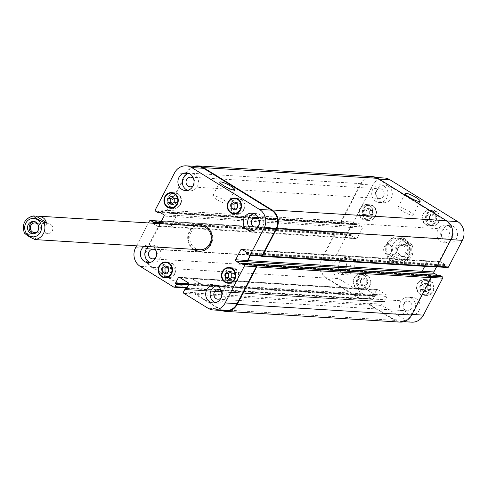 <?xml version="1.0" encoding="UTF-8"?>
<svg xmlns="http://www.w3.org/2000/svg" width="488" height="488" viewBox="0 0 488 488"><rect width="100%" height="100%" fill="white"/><g stroke="black" fill="none" stroke-linecap="round" stroke-linejoin="round"><path stroke-width="0.37" stroke-dasharray="2.44 1.83" d="M50.642 224.382A4.837 4.404 -86.5 0 0 48.739 223.772A4.837 4.404 -86.5 0 0 44.048 228.329A4.837 4.404 -86.5 0 0 48.147 233.423A4.837 4.404 -86.5 0 0 52.661 229.952A4.837 4.404 -86.5 0 0 50.642 224.382M33.538 233.776A6.143 5.6 -86.5 0 0 34.337 233.886A6.143 5.6 -86.5 0 0 40.077 229.47A6.143 5.6 -86.5 0 0 37.509 222.394A6.143 5.6 -86.5 0 0 35.093 221.619A6.143 5.6 -86.5 0 0 34.282 221.637M37.369 231.58A4.837 4.404 -86.5 0 0 37.82 224.285M37.423 239.639L27.114 233.276L24.528 233.118A11.797 10.754 -86.5 0 1 33.459 215.958M35.166 239.504L30.964 237.375L27.114 233.276M194.059 249.374A13.371 12.188 93.5 0 1 188.344 237.198A13.371 12.188 93.5 0 1 195.511 225.816M201.007 224.584A13.371 12.188 93.5 0 1 201.331 224.602A13.371 12.188 93.5 0 1 212.676 238.693A13.371 12.188 93.5 0 1 199.69 251.296A13.371 12.188 93.5 0 1 199.366 251.271M193.413 249.331A13.371 12.188 93.5 0 1 187.697 237.162A13.371 12.188 93.5 0 1 194.864 225.779M199.787 249.722A11.797 10.754 93.5 0 1 195.151 248.239A11.797 10.754 93.5 0 1 190.216 234.655A11.797 10.754 93.5 0 1 201.233 226.17M390.223 245.257A4.837 4.404 93.5 0 1 392.242 250.82A4.837 4.404 93.5 0 1 387.728 254.297A4.837 4.404 93.5 0 1 383.629 249.203A4.837 4.404 93.5 0 1 388.32 244.647A4.837 4.404 93.5 0 1 390.223 245.257M404.546 244.958A6.143 5.6 93.5 0 1 407.114 252.034A6.143 5.6 93.5 0 1 401.38 256.45A6.143 5.6 93.5 0 1 396.165 249.972A6.143 5.6 93.5 0 1 402.13 244.183A6.143 5.6 93.5 0 1 404.546 244.958M399.556 254.535A4.837 4.404 93.5 0 1 397.537 248.965A4.837 4.404 93.5 0 1 402.051 245.488A4.837 4.404 93.5 0 1 403.948 246.098A4.837 4.404 93.5 0 1 405.973 251.668A4.837 4.404 93.5 0 1 401.459 255.145A4.837 4.404 93.5 0 1 399.556 254.535M406.162 245.055A6.143 5.6 -86.5 0 0 403.747 244.281A6.143 5.6 -86.5 0 0 397.781 250.069A6.143 5.6 -86.5 0 0 402.99 256.548A6.143 5.6 -86.5 0 0 408.73 252.131A6.143 5.6 -86.5 0 0 406.162 245.055M399.044 238.431L401.63 238.589C406.571 240.804 410.005 242.926 411.939 244.958L409.359 244.799L399.044 238.431L400.142 238.394C403.411 238.748 406.48 240.883 409.359 244.799M412.067 244.823L411.939 244.958A11.797 10.754 93.5 0 1 403.009 262.111L403.064 262.111C411.799 259.689 414.8 253.931 412.067 244.823M400.428 261.952L403.009 262.111C401.075 260.086 397.641 257.963 392.7 255.749L390.113 255.59L400.428 261.952L398.696 261.952C393.944 261.507 391.089 259.384 390.113 255.59M391.4 261.721A13.371 12.188 93.5 0 1 385.807 246.318A13.371 12.188 93.5 0 1 398.293 236.704A13.371 12.188 93.5 0 1 409.639 250.801A13.371 12.188 93.5 0 1 396.652 263.398A13.371 12.188 93.5 0 1 391.4 261.721M392.114 260.348A11.797 10.754 93.5 0 1 388.143 244.293A11.797 10.754 93.5 0 1 398.196 238.278A11.797 10.754 93.5 0 1 408.206 250.716A11.797 10.754 93.5 0 1 396.75 261.83A11.797 10.754 93.5 0 1 392.114 260.348M392.047 261.757A13.371 12.188 -86.5 0 0 397.299 263.441A13.371 12.188 -86.5 0 0 410.286 250.838A13.371 12.188 -86.5 0 0 398.94 236.747A13.371 12.188 -86.5 0 0 386.453 246.361A13.371 12.188 -86.5 0 0 392.047 261.757M226.896 203.85A8.424 1.519 27.5 0 0 227.707 203.63A8.424 1.519 27.5 0 0 220.936 198.39A8.424 1.519 27.5 0 0 212.768 195.853A8.424 1.519 27.5 0 0 218.118 200.318A8.424 1.519 27.5 0 0 226.896 203.85M412.232 215.245A8.424 1.519 27.5 0 0 413.043 215.019A8.424 1.519 27.5 0 0 406.272 209.785A8.424 1.519 27.5 0 0 398.104 207.241A8.424 1.519 27.5 0 0 403.454 211.713A8.424 1.519 27.5 0 0 412.232 215.245M172.673 197.433L173.917 196.627L177.059 198.567L177.065 202.538L173.929 204.57L172.343 203.594M171.087 196.457L173.917 196.627M174.228 198.396L177.059 198.567M174.24 202.368L177.065 202.538M171.105 204.399L173.929 204.57M166.926 266.881L168.165 266.076L171.306 268.016L171.319 271.987L168.183 274.018L166.597 273.042M165.34 265.905L168.165 266.076M168.482 267.845L171.306 268.016M168.488 271.816L171.319 271.987M165.359 273.847L168.183 274.018M230.208 272.396L231.446 271.59L234.588 273.53L234.6 277.501L231.464 279.532L229.879 278.556M228.622 271.413L231.446 271.59M231.763 273.353L234.588 273.53M231.769 277.324L234.6 277.501M228.64 279.362L231.464 279.532M235.954 202.947L237.198 202.142L240.34 204.082L240.346 208.053L237.211 210.084L235.625 209.108M234.368 201.965L237.198 202.142M237.51 203.905L240.34 204.082M237.522 207.876L240.346 208.053M234.386 209.913L237.211 210.084M171.929 263.642A7.375 6.722 93.5 0 1 175.015 272.133A7.375 6.722 93.5 0 1 168.128 277.434A7.375 6.722 93.5 0 1 161.87 269.663A7.375 6.722 93.5 0 1 169.031 262.715A7.375 6.722 93.5 0 1 171.929 263.642M167.433 262.324A7.869 7.167 93.5 0 1 169.061 262.221A7.869 7.167 93.5 0 1 172.148 263.209A7.869 7.167 93.5 0 1 175.442 272.267A7.869 7.167 93.5 0 1 168.098 277.922A7.869 7.167 93.5 0 1 166.493 277.623M165.633 277.282A7.869 7.167 93.5 0 1 161.424 269.632A7.869 7.167 93.5 0 1 166.542 262.562M177.675 194.194A7.375 6.722 93.5 0 1 180.761 202.685A7.375 6.722 93.5 0 1 173.874 207.986A7.375 6.722 93.5 0 1 167.616 200.214A7.375 6.722 93.5 0 1 174.777 193.266A7.375 6.722 93.5 0 1 177.675 194.194M173.179 192.876A7.869 7.167 93.5 0 1 174.808 192.772A7.869 7.167 93.5 0 1 177.9 193.76A7.869 7.167 93.5 0 1 181.188 202.819A7.869 7.167 93.5 0 1 173.844 208.474A7.869 7.167 93.5 0 1 172.24 208.175M171.386 207.833A7.869 7.167 93.5 0 1 167.171 200.184A7.869 7.167 93.5 0 1 172.288 193.114M240.956 199.702A7.375 6.722 93.5 0 1 244.043 208.193A7.375 6.722 93.5 0 1 237.156 213.5A7.375 6.722 93.5 0 1 230.897 205.722A7.375 6.722 93.5 0 1 238.059 198.775A7.375 6.722 93.5 0 1 240.956 199.702M236.46 198.39A7.869 7.167 93.5 0 1 238.089 198.287A7.869 7.167 93.5 0 1 241.182 199.275A7.869 7.167 93.5 0 1 244.47 208.333A7.869 7.167 93.5 0 1 237.125 213.988A7.869 7.167 93.5 0 1 235.521 213.689M234.667 213.347A7.869 7.167 93.5 0 1 230.452 205.698A7.869 7.167 93.5 0 1 235.57 198.622M235.21 269.15A7.375 6.722 93.5 0 1 238.296 277.642A7.375 6.722 93.5 0 1 231.41 282.949A7.375 6.722 93.5 0 1 225.151 275.171A7.375 6.722 93.5 0 1 232.312 268.223A7.375 6.722 93.5 0 1 235.21 269.15M230.714 267.839A7.869 7.167 93.5 0 1 232.343 267.735A7.869 7.167 93.5 0 1 235.429 268.723A7.869 7.167 93.5 0 1 238.724 277.782A7.869 7.167 93.5 0 1 231.379 283.436A7.869 7.167 93.5 0 1 229.775 283.138M228.915 282.796A7.869 7.167 93.5 0 1 224.706 275.147A7.869 7.167 93.5 0 1 229.824 268.071M216.501 285.736A8.851 8.064 93.5 0 1 218.74 285.529A8.851 8.064 93.5 0 1 222.217 286.645A8.851 8.064 93.5 0 1 225.92 296.832A8.851 8.064 93.5 0 1 217.654 303.194A8.851 8.064 93.5 0 1 215.458 302.719M220.875 298.174A4.837 4.404 -86.5 0 0 221.32 290.909M254.01 213.677A8.851 8.064 93.5 0 1 256.255 213.476A8.851 8.064 93.5 0 1 259.726 214.586A8.851 8.064 93.5 0 1 263.428 224.779A8.851 8.064 93.5 0 1 255.169 231.141A8.851 8.064 93.5 0 1 252.967 230.659M258.384 226.115A4.837 4.404 -86.5 0 0 258.829 218.856M188.71 173.368A8.851 8.064 93.5 0 1 190.954 173.161A8.851 8.064 93.5 0 1 194.431 174.277A8.851 8.064 93.5 0 1 198.134 184.464A8.851 8.064 93.5 0 1 189.869 190.826A8.851 8.064 93.5 0 1 187.666 190.351M193.083 185.806A4.837 4.404 -86.5 0 0 193.529 178.541M144.216 246.306A8.851 8.064 93.5 0 1 148.999 244.946A8.851 8.064 93.5 0 1 152.476 246.062A8.851 8.064 93.5 0 1 153.58 246.885M148.657 246.58A8.851 8.064 93.5 0 1 153.439 245.22A8.851 8.064 93.5 0 1 156.916 246.33A8.851 8.064 93.5 0 1 160.619 256.523A8.851 8.064 93.5 0 1 152.354 262.886A8.851 8.064 93.5 0 1 150.158 262.41M155.574 257.865A4.837 4.404 -86.5 0 0 156.02 250.6M152.774 223.193A0.39 0.36 -86.5 0 0 152.945 223.455L157.685 226.383A0.982 0.897 -86.5 0 0 158.911 226.005L160.137 223.644M136.567 245.836L148.492 222.931M363.383 210.499L366.519 208.468L369.66 210.407L369.666 214.378L366.537 216.41L363.395 214.47L363.383 210.499L366.214 210.676L366.22 214.647L369.361 216.587L372.496 214.549L372.484 210.578L369.343 208.638L366.214 210.676M369.343 208.638L366.519 208.468M372.484 210.578L369.66 210.407M372.496 214.549L369.666 214.378M369.361 216.587L366.537 216.41M366.22 214.647L363.395 214.47M357.637 279.947L360.772 277.916L363.914 279.856L363.92 283.827L360.785 285.858L357.643 283.918L357.637 279.947L360.461 280.124L360.473 284.095L363.615 286.035L366.75 284.004L366.738 280.027L363.597 278.087L360.461 280.124M363.597 278.087L360.772 277.916M366.738 280.027L363.914 279.856M366.75 284.004L363.92 283.827M363.615 286.035L360.785 285.858M360.473 284.095L357.643 283.918M420.918 285.462L424.054 283.43L427.195 285.37L427.201 289.341L424.066 291.373L420.924 289.433L420.918 285.462L423.743 285.632L423.755 289.604L426.896 291.543L430.026 289.512L430.019 285.541L426.878 283.601L423.743 285.632M426.878 283.601L424.054 283.43M430.019 285.541L427.195 285.37M430.026 289.512L427.201 289.341M426.896 291.543L424.066 291.373M423.755 289.604L420.924 289.433M426.665 216.013L429.8 213.982L432.941 215.922L432.947 219.893L429.818 221.924L426.677 219.984L426.665 216.013L429.495 216.184L429.501 220.155L432.642 222.095L435.778 220.064L435.766 216.093L432.624 214.153L429.495 216.184M432.624 214.153L429.8 213.982M435.766 216.093L432.941 215.922M435.778 220.064L432.947 219.893M432.642 222.095L429.818 221.924M429.501 220.155L426.677 219.984M363.725 275.427A7.375 6.722 93.5 0 1 366.811 283.918A7.375 6.722 93.5 0 1 359.924 289.225A7.375 6.722 93.5 0 1 353.666 281.448A7.375 6.722 93.5 0 1 360.827 274.5A7.375 6.722 93.5 0 1 363.725 275.427M366.958 275.629A7.375 6.722 93.5 0 1 370.038 284.12A7.375 6.722 93.5 0 1 363.151 289.421A7.375 6.722 93.5 0 1 356.899 281.649A7.375 6.722 93.5 0 1 364.06 274.701A7.375 6.722 93.5 0 1 366.958 275.629M363.95 275A7.869 7.167 93.5 0 1 367.238 284.059A7.869 7.167 93.5 0 1 359.894 289.713A7.869 7.167 93.5 0 1 353.22 281.423A7.869 7.167 93.5 0 1 360.858 274.012A7.869 7.167 93.5 0 1 363.95 275M367.177 275.201A7.869 7.167 -86.5 0 0 364.091 274.207A7.869 7.167 -86.5 0 0 356.447 281.619A7.869 7.167 -86.5 0 0 363.121 289.915A7.869 7.167 -86.5 0 0 370.471 284.26A7.869 7.167 -86.5 0 0 367.177 275.201M369.471 205.979A7.375 6.722 93.5 0 1 372.558 214.47A7.375 6.722 93.5 0 1 365.671 219.777A7.375 6.722 93.5 0 1 359.412 211.999A7.375 6.722 93.5 0 1 366.573 205.051A7.375 6.722 93.5 0 1 369.471 205.979M372.704 206.18A7.375 6.722 93.5 0 1 375.79 214.671A7.375 6.722 93.5 0 1 368.904 219.972A7.375 6.722 93.5 0 1 362.645 212.201A7.375 6.722 93.5 0 1 369.806 205.253A7.375 6.722 93.5 0 1 372.704 206.18M369.697 205.552A7.869 7.167 93.5 0 1 372.985 214.61A7.869 7.167 93.5 0 1 365.64 220.265A7.869 7.167 93.5 0 1 358.967 211.975A7.869 7.167 93.5 0 1 366.604 204.564A7.869 7.167 93.5 0 1 369.697 205.552M372.923 205.753A7.869 7.167 -86.5 0 0 369.837 204.759A7.869 7.167 -86.5 0 0 362.2 212.17A7.869 7.167 -86.5 0 0 368.873 220.466A7.869 7.167 -86.5 0 0 376.217 214.811A7.869 7.167 -86.5 0 0 372.923 205.753M432.752 211.493A7.375 6.722 93.5 0 1 435.839 219.984A7.375 6.722 93.5 0 1 428.952 225.285A7.375 6.722 93.5 0 1 422.693 217.514A7.375 6.722 93.5 0 1 429.855 210.566A7.375 6.722 93.5 0 1 432.752 211.493M435.985 211.694A7.375 6.722 93.5 0 1 439.072 220.186A7.375 6.722 93.5 0 1 432.185 225.486A7.375 6.722 93.5 0 1 425.926 217.715A7.375 6.722 93.5 0 1 433.088 210.767A7.375 6.722 93.5 0 1 435.985 211.694M432.978 211.066A7.869 7.167 93.5 0 1 436.266 220.125A7.869 7.167 93.5 0 1 428.921 225.779A7.869 7.167 93.5 0 1 422.248 217.489A7.869 7.167 93.5 0 1 429.885 210.078A7.869 7.167 93.5 0 1 432.978 211.066M436.205 211.261A7.869 7.167 -86.5 0 0 433.118 210.273A7.869 7.167 -86.5 0 0 425.481 217.685A7.869 7.167 -86.5 0 0 432.155 225.974A7.869 7.167 -86.5 0 0 439.499 220.32A7.869 7.167 -86.5 0 0 436.205 211.261M427.006 280.942A7.375 6.722 93.5 0 1 430.093 289.433A7.375 6.722 93.5 0 1 423.206 294.734A7.375 6.722 93.5 0 1 416.947 286.962A7.375 6.722 93.5 0 1 424.109 280.014A7.375 6.722 93.5 0 1 427.006 280.942M430.233 281.143A7.375 6.722 93.5 0 1 433.32 289.634A7.375 6.722 93.5 0 1 426.433 294.935A7.375 6.722 93.5 0 1 420.18 287.164A7.375 6.722 93.5 0 1 427.342 280.216A7.375 6.722 93.5 0 1 430.233 281.143M427.232 280.515A7.869 7.167 93.5 0 1 430.52 289.573A7.869 7.167 93.5 0 1 423.175 295.228A7.869 7.167 93.5 0 1 416.502 286.938A7.869 7.167 93.5 0 1 424.139 279.526A7.869 7.167 93.5 0 1 427.232 280.515M430.459 280.71A7.869 7.167 -86.5 0 0 427.372 279.722A7.869 7.167 -86.5 0 0 419.729 287.133A7.869 7.167 -86.5 0 0 426.402 295.423A7.869 7.167 -86.5 0 0 433.753 289.768A7.869 7.167 -86.5 0 0 430.459 280.71M447.642 267.515A0.982 0.897 93.5 0 1 447.258 267.387L445.08 266.045A0.39 0.36 93.5 0 1 444.946 265.509L445.172 265.082A0.39 0.36 -86.5 0 0 445.038 264.545L440.298 261.617A0.982 0.897 -86.5 0 0 439.072 261.995L436.492 266.96M437.443 275.275L438.962 276.214A0.39 0.36 -86.5 0 0 439.456 276.062L439.676 275.635A0.39 0.36 93.5 0 1 439.853 275.464M411.701 322.159A13.768 12.548 93.5 0 1 406.29 320.427L382.116 305.5A0.982 0.897 93.5 0 1 381.787 304.164L383.037 301.761A0.39 0.36 93.5 0 1 383.525 301.614L383.916 301.852A0.39 0.36 -86.5 0 0 384.404 301.7L387.124 296.466A0.982 0.897 -86.5 0 0 386.795 295.13L377.779 289.561A0.982 0.897 -86.5 0 0 376.553 289.939L373.832 295.173A0.39 0.36 -86.5 0 0 373.96 295.71L374.351 295.948A0.39 0.36 93.5 0 1 374.485 296.484L373.235 298.888A0.982 0.897 93.5 0 1 372.009 299.266L338.507 278.581A13.768 12.548 93.5 0 1 333.871 259.854L347.761 233.172A0.982 0.897 93.5 0 1 348.987 232.794L351.165 234.142A0.39 0.36 93.5 0 1 351.293 234.673L351.073 235.106A0.39 0.36 -86.5 0 0 351.201 235.637L355.947 238.565A0.982 0.897 -86.5 0 0 357.167 238.187L362.352 228.238A0.982 0.897 -86.5 0 0 362.017 226.902L357.277 223.974A0.39 0.36 -86.5 0 0 356.789 224.126L356.563 224.553A0.39 0.36 93.5 0 1 356.075 224.706L353.898 223.364A0.982 0.897 93.5 0 1 353.568 222.022L372.814 185.05A13.768 12.548 93.5 0 1 384.538 178.029M416.032 298.558A8.851 8.064 -86.5 0 0 412.555 297.442A8.851 8.064 -86.5 0 0 403.966 305.781A8.851 8.064 -86.5 0 0 411.469 315.108A8.851 8.064 -86.5 0 0 419.735 308.745A8.851 8.064 -86.5 0 0 416.032 298.558M350.732 258.25A8.851 8.064 -86.5 0 0 347.261 257.133A8.851 8.064 -86.5 0 0 338.666 265.472A8.851 8.064 -86.5 0 0 346.175 274.799A8.851 8.064 -86.5 0 0 354.434 268.437A8.851 8.064 -86.5 0 0 350.732 258.25M388.247 186.19A8.851 8.064 -86.5 0 0 384.77 185.08A8.851 8.064 -86.5 0 0 376.175 193.413A8.851 8.064 -86.5 0 0 383.684 202.74A8.851 8.064 -86.5 0 0 391.949 196.377A8.851 8.064 -86.5 0 0 388.247 186.19M453.547 226.499A8.851 8.064 -86.5 0 0 450.07 225.389A8.851 8.064 -86.5 0 0 441.475 233.728A8.851 8.064 -86.5 0 0 448.984 243.054A8.851 8.064 -86.5 0 0 457.25 236.692A8.851 8.064 -86.5 0 0 453.547 226.499M411.591 298.284A8.851 8.064 93.5 0 1 415.294 308.477A8.851 8.064 93.5 0 1 407.029 314.839A8.851 8.064 93.5 0 1 399.526 305.506A8.851 8.064 93.5 0 1 408.114 297.174A8.851 8.064 93.5 0 1 411.591 298.284M405.375 310.222A4.837 4.404 93.5 0 1 403.356 304.652A4.837 4.404 93.5 0 1 407.87 301.181A4.837 4.404 93.5 0 1 411.97 306.275A4.837 4.404 93.5 0 1 407.279 310.832A4.837 4.404 93.5 0 1 405.375 310.222M346.291 257.975A8.851 8.064 93.5 0 1 349.994 268.162A8.851 8.064 93.5 0 1 341.728 274.524A8.851 8.064 93.5 0 1 334.225 265.197A8.851 8.064 93.5 0 1 342.814 256.859A8.851 8.064 93.5 0 1 346.291 257.975M340.075 269.913A4.837 4.404 93.5 0 1 338.056 264.344A4.837 4.404 93.5 0 1 342.57 260.866A4.837 4.404 93.5 0 1 346.669 265.966A4.837 4.404 93.5 0 1 341.978 270.517A4.837 4.404 93.5 0 1 340.075 269.913M383.806 185.916A8.851 8.064 93.5 0 1 387.509 196.109A8.851 8.064 93.5 0 1 379.243 202.471A8.851 8.064 93.5 0 1 371.734 193.144A8.851 8.064 93.5 0 1 380.329 184.806A8.851 8.064 93.5 0 1 383.806 185.916M377.59 197.853A4.837 4.404 93.5 0 1 375.565 192.284A4.837 4.404 93.5 0 1 380.079 188.813A4.837 4.404 93.5 0 1 384.184 193.907A4.837 4.404 93.5 0 1 379.487 198.464A4.837 4.404 93.5 0 1 377.59 197.853M449.1 226.225A8.851 8.064 93.5 0 1 452.803 236.418A8.851 8.064 93.5 0 1 444.544 242.78A8.851 8.064 93.5 0 1 437.035 233.453A8.851 8.064 93.5 0 1 445.629 225.114A8.851 8.064 93.5 0 1 449.1 226.225M442.89 238.162A4.837 4.404 93.5 0 1 440.865 232.599A4.837 4.404 93.5 0 1 445.379 229.122A4.837 4.404 93.5 0 1 449.485 234.216A4.837 4.404 93.5 0 1 444.788 238.772A4.837 4.404 93.5 0 1 442.89 238.162M261.3 256.176L435.345 266.655A0.982 0.897 -86.5 0 0 436.565 266.277L450.454 239.602A13.768 12.548 -86.5 0 0 445.825 220.875L378.035 179.029A13.768 12.548 -86.5 0 0 372.631 177.296A13.768 12.548 -86.5 0 0 360.9 184.318L341.655 221.29A0.982 0.897 -86.5 0 0 341.984 222.632L353.898 223.364M422.468 272.652L422.309 272.554A0.982 0.897 93.5 0 1 421.98 271.218L427.159 261.263A0.982 0.897 93.5 0 1 428.385 260.885L254.108 250.259A0.982 0.897 -86.5 0 0 252.882 250.637L250.405 255.389M399.953 322.092A13.768 12.548 -86.5 0 1 394.548 320.366L369.983 305.201A0.982 0.897 -86.5 0 1 369.648 303.859L369.873 303.432A0.982 0.897 -86.5 0 0 370.203 304.768L394.383 319.695A13.768 12.548 -86.5 0 0 399.788 321.427A13.768 12.548 -86.5 0 0 411.518 314.406L430.764 277.434A0.982 0.897 -86.5 0 0 430.434 276.092M190.954 278.16L365.39 288.878A0.982 0.897 93.5 0 0 364.554 289.378L364.646 289.207A0.982 0.897 93.5 0 1 365.866 288.829L374.882 294.398A0.982 0.897 93.5 0 1 375.217 295.734L200.69 285.187A0.982 0.897 -86.5 0 0 200.361 283.845L191.345 278.282A0.982 0.897 -86.5 0 0 190.119 278.66L180.334 277.879M161.491 221.04A0.982 0.897 93.5 0 1 161.864 220.979L336.299 231.702A0.982 0.897 -86.5 0 1 336.683 231.824L337.074 232.062A0.982 0.897 -86.5 0 0 335.848 232.441L321.964 259.122A13.768 12.548 -86.5 0 0 326.594 277.849L360.095 298.534A0.982 0.897 -86.5 0 0 361.321 298.156L373.235 298.888M344.266 237.863A0.982 0.897 93.5 0 0 345.101 237.363L350.28 227.408A0.982 0.897 93.5 0 0 349.951 226.072L350.11 226.17A0.982 0.897 93.5 0 1 350.439 227.506L345.26 237.455A0.982 0.897 93.5 0 1 344.034 237.833L169.598 227.115A0.982 0.897 -86.5 0 0 170.824 226.737L176.003 216.782A0.982 0.897 -86.5 0 0 175.674 215.446L175.515 215.348A0.982 0.897 -86.5 0 1 175.851 216.69L170.666 226.639A0.982 0.897 -86.5 0 1 169.83 227.14L344.266 237.863A0.982 0.897 93.5 0 1 343.875 237.741M424.731 266.32L427.317 261.361A0.982 0.897 93.5 0 1 428.537 260.982M372.466 176.632A13.768 12.548 -86.5 0 0 360.736 183.653L341.264 221.052A0.982 0.897 -86.5 0 0 341.6 222.388L341.984 222.632M336.299 231.702A0.982 0.897 -86.5 0 0 335.463 232.203L321.348 259.311A13.768 12.548 -86.5 0 0 325.984 278.038L359.876 298.961A0.982 0.897 -86.5 0 0 361.102 298.583L361.321 298.156M365.39 288.878A0.982 0.897 93.5 0 1 365.78 289.006L374.796 294.569A0.982 0.897 93.5 0 1 375.126 295.905M261.293 256.06A0.982 0.897 93.5 0 1 260.909 255.938L248.996 255.206M254.108 250.259L253.949 250.167A0.982 0.897 -86.5 0 0 252.723 250.545L250.21 255.376M225.352 310.704A13.768 12.548 93.5 0 1 219.948 308.971L195.767 294.05A0.982 0.897 93.5 0 1 195.438 292.709L183.525 291.976M200.69 285.187L200.781 285.016A0.982 0.897 -86.5 0 0 200.452 283.674L191.43 278.111A0.982 0.897 -86.5 0 0 190.21 278.489M186.05 287.932A0.982 0.897 93.5 0 1 185.666 287.81L152.158 267.125A13.768 12.548 93.5 0 1 147.528 248.398L161.418 221.723A0.982 0.897 93.5 0 1 162.638 221.345L161.376 221.265M341.6 222.388L167.549 211.908A0.982 0.897 93.5 0 1 167.219 210.566L186.465 173.594A13.768 12.548 93.5 0 1 198.195 166.573M167.164 211.664A0.982 0.897 93.5 0 1 166.835 210.328L186.3 172.929A13.768 12.548 93.5 0 1 194.163 166.329M169.446 227.018A0.982 0.897 -86.5 0 0 169.83 227.14M161.864 220.979A0.982 0.897 93.5 0 1 162.248 221.101L162.638 221.345M184.824 287.859L151.548 267.314A13.768 12.548 93.5 0 1 146.918 248.587L161.028 221.479A0.982 0.897 93.5 0 1 161.29 221.162M221.735 310.478A13.768 12.548 93.5 0 1 220.112 309.642L195.548 294.478A0.982 0.897 93.5 0 1 195.218 293.142L195.438 292.709M396.061 245.903A9.242 8.424 93.5 0 1 410.658 245.69A9.242 8.424 93.5 0 1 403.387 259.653A9.242 8.424 93.5 0 1 396.061 245.903M392.7 255.749A11.797 10.754 93.5 0 1 392.993 244.592A11.797 10.754 93.5 0 1 401.63 238.589M445.825 220.875L446.825 220.936M450.454 239.602L450.955 239.632M436.565 266.277L437.065 266.308M435.345 266.655L447.258 267.387M427.159 261.263L439.072 261.995M428.385 260.885L440.298 261.617M430.764 277.434L431.233 277.459M411.518 314.406L412.012 314.437M394.383 319.695L406.29 320.427M370.203 304.768L382.116 305.5M369.873 303.432L381.787 304.164M374.882 294.398L386.795 295.13M375.217 295.734L387.124 296.466M365.866 288.829L377.779 289.561M364.646 289.207L376.553 289.939M360.095 298.534L372.009 299.266M326.594 277.849L338.507 278.581M321.964 259.122L333.871 259.854M335.848 232.441L347.761 233.172M337.074 232.062L348.987 232.794M345.26 237.455L357.167 238.187M344.034 237.833L355.947 238.565M350.439 227.506L362.352 228.238M350.11 226.17L362.017 226.902M341.655 221.29L353.568 222.022M360.9 184.318L372.814 185.05M378.035 179.029L379.054 179.09M253.949 250.167L242.036 249.435M252.723 250.545L242.853 249.935M219.948 308.971L208.034 308.239M195.767 294.05L183.86 293.319M200.781 285.016L188.868 284.278M200.452 283.674L188.539 282.942M191.43 278.111L179.523 277.379M185.666 287.81L173.752 287.078M152.158 267.125L140.245 266.393M147.528 248.398L135.615 247.666M161.418 221.723L149.505 220.991M169.598 227.115L157.685 226.383M170.824 226.737L158.911 226.005M176.003 216.782L164.09 216.05M175.674 215.446L163.761 214.714M167.219 210.566L155.312 209.834M167.549 211.908L155.642 211.176M186.465 173.594L174.558 172.862M360.736 183.653L186.3 172.929M341.264 221.052L166.835 210.328M356.075 224.706L160.467 212.683M158.13 212.536L157.819 212.518M356.563 224.553L160.143 212.481M356.789 224.126L159.344 211.987M357.277 223.974L159.021 211.786M349.951 226.072L175.515 215.348M350.28 227.408L175.851 216.69M345.101 237.363L170.666 226.639M351.201 235.637L152.945 223.455M351.073 235.106L160.278 223.376M351.293 234.673L160.503 222.949M351.165 234.142L160.766 222.436M336.683 231.824L162.248 221.101M335.463 232.203L161.028 221.479M321.348 259.311L146.918 248.587M325.984 278.038L151.548 267.314M359.876 298.961L185.44 288.237M361.102 298.583L186.995 287.883M374.485 296.484L188.472 285.053M374.351 295.948L188.734 284.541M373.96 295.71L188.844 284.333M373.832 295.173L188.99 283.815M364.554 289.378L190.119 278.66M365.78 289.006L191.345 278.282M374.796 294.569L200.361 283.845M384.404 301.7L186.148 289.512M383.916 301.852L185.971 289.683M383.525 301.614L186.166 289.482M383.037 301.761L184.775 289.579M369.648 303.859L195.218 293.142M369.983 305.201L195.548 294.478M394.548 320.366L220.112 309.642M439.676 275.635L241.42 263.447M439.456 276.062L241.194 263.874M438.962 276.214L241.023 264.045M427.317 261.361L252.882 250.637M445.038 264.545L246.782 252.363M445.172 265.082L246.91 252.894M444.946 265.509L246.69 253.327M445.08 266.045L246.818 253.858M35.093 221.619L33.477 221.521M34.337 233.886L32.727 233.789M48.739 223.772L35.014 222.931M48.147 233.423L34.416 232.581M199.043 251.253L199.69 251.296M200.684 224.559L201.331 224.602M401.38 256.45L402.99 256.548M402.13 244.183L403.747 244.281M387.728 254.297L401.459 255.145M388.32 244.647L402.051 245.488M396.652 263.398L397.299 263.441M398.293 236.704L398.94 236.747M396.75 261.83L398.696 261.952M398.196 238.278L400.142 238.394M227.707 203.63L234.85 189.905M212.768 195.853L219.911 182.122M413.043 215.019L420.186 201.294M398.104 207.241L405.247 193.516M169.031 262.715L168.293 262.666M168.128 277.434L167.384 277.385M169.061 262.221L165.829 262.026M168.098 277.922L164.865 277.727M174.777 193.266L174.039 193.218M173.874 207.986L173.136 207.937M174.808 192.772L171.581 192.577M173.844 208.474L170.611 208.278M238.059 198.775L237.321 198.732M237.156 213.5L236.418 213.451M238.089 198.287L234.862 198.085M237.125 213.988L233.892 213.793M232.312 268.223L231.574 268.18M231.41 282.949L230.665 282.9M232.343 267.735L229.11 267.534M231.379 283.436L228.146 283.241M213.213 302.92L217.654 303.194M214.299 285.26L218.74 285.529M250.722 230.867L255.169 231.141M251.808 213.201L256.255 213.476M185.428 190.558L189.869 190.826M186.514 172.892L190.954 173.161M147.913 262.611L152.354 262.886M148.999 244.946L153.439 245.22M364.06 274.701L360.827 274.5M363.151 289.421L359.924 289.225M364.091 274.207L360.858 274.012M363.121 289.915L359.894 289.713M369.806 205.253L366.573 205.051M368.904 219.972L365.671 219.777M369.837 204.759L366.604 204.564M368.873 220.466L365.64 220.265M433.088 210.767L429.855 210.566M432.185 225.486L428.952 225.285M433.118 210.273L429.885 210.078M432.155 225.974L428.921 225.779M427.342 280.216L424.109 280.014M426.433 294.935L423.206 294.734M427.372 279.722L424.139 279.526M426.402 295.423L423.175 295.228M407.029 314.839L411.469 315.108M408.114 297.174L412.555 297.442M217.904 299.187L407.279 310.832M218.496 289.536L407.87 301.181M341.728 274.524L346.175 274.799M342.814 256.859L347.261 257.133M152.604 258.878L341.978 270.517M153.195 249.228L342.57 260.866M379.243 202.471L383.684 202.74M380.329 184.806L384.77 185.08M190.113 186.819L379.487 198.464M190.704 177.168L380.079 188.813M444.544 242.78L448.984 243.054M445.629 225.114L450.07 225.389M255.413 227.133L444.788 238.772M256.005 217.483L445.379 229.122M436.693 266.838L435.729 266.784M439.908 261.495L427.994 260.763M403.82 321.671L399.788 321.427M377.395 289.439L365.481 288.707M372.399 299.388L360.486 298.656M348.597 232.672L336.69 231.94M356.332 238.693L344.418 237.961M376.248 177.522L372.631 177.296M253.565 250.039L241.651 249.307M191.046 277.983L179.133 277.251M162.254 221.216L161.43 221.168M169.989 227.237L158.075 226.505M160.54 212.725L356.228 224.754M158.862 211.737L357.125 223.925M186.715 288.414L360.26 299.083M185.812 289.713L384.068 301.901M186.184 289.439L383.373 301.56M240.859 264.075L439.121 276.263M253.717 250.137L428.153 260.86"/><path stroke-width="0.73" d="M34.282 221.637A6.143 5.6 -86.5 0 0 29.127 227.414A6.143 5.6 -86.5 0 0 33.538 233.776M37.82 224.285A4.837 4.404 -86.5 0 0 36.911 223.534A4.837 4.404 -86.5 0 0 35.014 222.931A4.837 4.404 -86.5 0 0 30.5 226.408A4.837 4.404 -86.5 0 0 32.519 231.971A4.837 4.404 -86.5 0 0 34.416 232.581A4.837 4.404 -86.5 0 0 37.369 231.58M35.892 222.296A6.143 5.6 93.5 0 1 38.46 229.372A6.143 5.6 93.5 0 1 32.727 233.789A6.143 5.6 93.5 0 1 27.511 227.31A6.143 5.6 93.5 0 1 33.477 221.521A6.143 5.6 93.5 0 1 35.892 222.296M33.459 215.958L36.045 216.117L46.354 222.485L43.774 222.327C38.833 220.112 35.392 217.99 33.459 215.958L33.404 215.958C24.675 218.38 21.673 224.138 24.4 233.246L24.528 233.118C26.462 235.143 29.902 237.266 34.843 239.48L35.166 239.504M36.045 216.117L37.777 216.123C42.523 216.568 45.384 218.685 46.354 222.485M199.366 251.271A13.371 12.188 93.5 0 1 194.438 249.612A13.371 12.188 93.5 0 1 194.059 249.374M195.511 225.816A13.371 12.188 93.5 0 1 201.007 224.584M194.864 225.779A13.371 12.188 93.5 0 1 200.684 224.559A13.371 12.188 93.5 0 1 212.03 238.656A13.371 12.188 93.5 0 1 199.043 251.253A13.371 12.188 93.5 0 1 193.791 249.575A13.371 12.188 93.5 0 1 193.413 249.331M37.777 216.123L201.233 226.17A11.797 10.754 93.5 0 1 210.133 232.55A11.797 10.754 93.5 0 1 209.468 244.372A11.797 10.754 93.5 0 1 199.787 249.722L36.325 239.675M234.039 190.125A8.424 1.519 -152.5 0 1 225.261 186.593A8.424 1.519 -152.5 0 1 219.911 182.122A8.424 1.519 -152.5 0 1 228.085 184.665A8.424 1.519 -152.5 0 1 234.85 189.905A8.424 1.519 -152.5 0 1 234.039 190.125M419.375 201.52A8.424 1.519 -152.5 0 1 410.597 197.982A8.424 1.519 -152.5 0 1 405.247 193.516A8.424 1.519 -152.5 0 1 413.421 196.06A8.424 1.519 -152.5 0 1 420.186 201.294A8.424 1.519 -152.5 0 1 419.375 201.52M167.957 198.488L171.087 196.457L174.228 198.396L174.24 202.368L171.105 204.399L167.964 202.459L167.957 198.488L170.782 198.659L172.673 197.433M172.343 203.594L170.788 202.63L170.782 198.659M167.964 202.459L170.788 202.63M162.205 267.936L165.34 265.905L168.482 267.845L168.488 271.816L165.359 273.847L162.217 271.907L162.205 267.936L165.036 268.107L166.926 266.881M166.597 273.042L165.042 272.078L165.036 268.107M162.217 271.907L165.042 272.078M225.486 273.451L228.622 271.413L231.763 273.353L231.769 277.324L228.64 279.362L225.499 277.422L225.486 273.451L228.317 273.622L230.208 272.396M229.879 278.556L228.323 277.593L228.317 273.622M225.499 277.422L228.323 277.593M231.233 203.996L234.368 201.965L237.51 203.905L237.522 207.876L234.386 209.913L231.245 207.973L231.233 203.996L234.063 204.173L235.954 202.947M235.625 209.108L234.069 208.144L234.063 204.173M231.245 207.973L234.069 208.144M168.696 263.441A7.375 6.722 -86.5 0 0 165.798 262.514A7.375 6.722 -86.5 0 0 158.643 269.461A7.375 6.722 -86.5 0 0 164.895 277.233A7.375 6.722 -86.5 0 0 171.782 271.932A7.375 6.722 -86.5 0 0 168.696 263.441M166.493 277.623A7.869 7.167 93.5 0 1 165.633 277.282M166.542 262.562A7.869 7.167 93.5 0 1 167.433 262.324M168.921 263.014A7.869 7.167 93.5 0 1 172.209 272.072A7.869 7.167 93.5 0 1 164.865 277.727A7.869 7.167 93.5 0 1 158.191 269.437A7.869 7.167 93.5 0 1 165.829 262.026A7.869 7.167 93.5 0 1 168.921 263.014M174.448 193.992A7.375 6.722 -86.5 0 0 171.55 193.065A7.375 6.722 -86.5 0 0 164.389 200.013A7.375 6.722 -86.5 0 0 170.641 207.784A7.375 6.722 -86.5 0 0 177.528 202.483A7.375 6.722 -86.5 0 0 174.448 193.992M172.24 208.175A7.869 7.167 93.5 0 1 171.386 207.833M172.288 193.114A7.869 7.167 93.5 0 1 173.179 192.876M174.667 193.565A7.869 7.167 93.5 0 1 177.961 202.624A7.869 7.167 93.5 0 1 170.611 208.278A7.869 7.167 93.5 0 1 163.938 199.989A7.869 7.167 93.5 0 1 171.581 192.577A7.869 7.167 93.5 0 1 174.667 193.565M237.729 199.507A7.375 6.722 -86.5 0 0 234.832 198.579A7.375 6.722 -86.5 0 0 227.67 205.527A7.375 6.722 -86.5 0 0 233.923 213.299A7.375 6.722 -86.5 0 0 240.81 207.998A7.375 6.722 -86.5 0 0 237.729 199.507M235.521 213.689A7.869 7.167 93.5 0 1 234.667 213.347M235.57 198.622A7.869 7.167 93.5 0 1 236.46 198.39M237.949 199.073A7.869 7.167 93.5 0 1 241.243 208.132A7.869 7.167 93.5 0 1 233.892 213.793A7.869 7.167 93.5 0 1 227.219 205.497A7.869 7.167 93.5 0 1 234.862 198.085A7.869 7.167 93.5 0 1 237.949 199.073M231.977 268.955A7.375 6.722 -86.5 0 0 229.079 268.028A7.375 6.722 -86.5 0 0 221.918 274.976A7.375 6.722 -86.5 0 0 228.177 282.747A7.375 6.722 -86.5 0 0 235.064 277.446A7.375 6.722 -86.5 0 0 231.977 268.955M229.775 283.138A7.869 7.167 93.5 0 1 228.915 282.796M229.824 268.071A7.869 7.167 93.5 0 1 230.714 267.839M232.203 268.522A7.869 7.167 93.5 0 1 235.49 277.581A7.869 7.167 93.5 0 1 228.146 283.241A7.869 7.167 93.5 0 1 221.473 274.945A7.869 7.167 93.5 0 1 229.11 267.534A7.869 7.167 93.5 0 1 232.203 268.522M215.458 302.719A8.851 8.064 93.5 0 1 210.151 293.868A8.851 8.064 93.5 0 1 216.501 285.736M221.32 290.909A4.837 4.404 -86.5 0 0 218.496 289.536A4.837 4.404 -86.5 0 0 213.982 293.014A4.837 4.404 -86.5 0 0 216.001 298.583A4.837 4.404 -86.5 0 0 217.904 299.187A4.837 4.404 -86.5 0 0 220.875 298.174M217.776 286.371A8.851 8.064 93.5 0 1 221.479 296.558A8.851 8.064 93.5 0 1 213.213 302.92A8.851 8.064 93.5 0 1 205.704 293.593A8.851 8.064 93.5 0 1 214.299 285.26A8.851 8.064 93.5 0 1 217.776 286.371M255.285 214.311A8.851 8.064 93.5 0 1 258.988 224.504A8.851 8.064 93.5 0 1 250.722 230.867A8.851 8.064 93.5 0 1 243.219 221.54A8.851 8.064 93.5 0 1 251.808 213.201A8.851 8.064 93.5 0 1 255.285 214.311M252.967 230.659A8.851 8.064 93.5 0 1 247.66 221.808A8.851 8.064 93.5 0 1 254.01 213.677M258.829 218.856A4.837 4.404 -86.5 0 0 256.005 217.483A4.837 4.404 -86.5 0 0 251.491 220.954A4.837 4.404 -86.5 0 0 253.516 226.524A4.837 4.404 -86.5 0 0 255.413 227.133A4.837 4.404 -86.5 0 0 258.384 226.115M187.666 190.351A8.851 8.064 93.5 0 1 182.359 181.499A8.851 8.064 93.5 0 1 188.71 173.368M193.529 178.541A4.837 4.404 -86.5 0 0 190.704 177.168A4.837 4.404 -86.5 0 0 186.19 180.645A4.837 4.404 -86.5 0 0 188.215 186.215A4.837 4.404 -86.5 0 0 190.113 186.819A4.837 4.404 -86.5 0 0 193.083 185.806M189.984 174.002A8.851 8.064 93.5 0 1 193.687 184.196A8.851 8.064 93.5 0 1 185.428 190.558A8.851 8.064 93.5 0 1 177.919 181.231A8.851 8.064 93.5 0 1 186.514 172.892A8.851 8.064 93.5 0 1 189.984 174.002M153.58 246.885A8.851 8.064 93.5 0 1 155.959 256.95A8.851 8.064 93.5 0 1 147.913 262.611A8.851 8.064 93.5 0 1 140.623 256.005A8.851 8.064 93.5 0 1 144.216 246.306M150.158 262.41A8.851 8.064 93.5 0 1 144.875 255.065A8.851 8.064 93.5 0 1 148.657 246.58M156.02 250.6A4.837 4.404 -86.5 0 0 153.195 249.228A4.837 4.404 -86.5 0 0 148.681 252.705A4.837 4.404 -86.5 0 0 150.701 258.274A4.837 4.404 -86.5 0 0 152.604 258.878A4.837 4.404 -86.5 0 0 155.574 257.865M160.137 223.644L164.09 216.05A0.982 0.897 -86.5 0 0 163.761 214.714L159.021 211.786A0.39 0.36 -86.5 0 0 158.527 211.938L158.307 212.365A0.39 0.36 93.5 0 1 157.819 212.518L155.642 211.176A0.982 0.897 93.5 0 1 155.312 209.834L174.558 172.862A13.768 12.548 93.5 0 1 186.282 165.841A13.768 12.548 93.5 0 1 191.692 167.573L259.476 209.419A13.768 12.548 93.5 0 1 264.112 228.146L250.222 254.827A0.982 0.897 93.5 0 1 248.996 255.206L246.818 253.858A0.39 0.36 93.5 0 1 246.69 253.327L246.91 252.894A0.39 0.36 -86.5 0 0 246.782 252.363L242.036 249.435A0.982 0.897 -86.5 0 0 240.816 249.813L235.631 259.762A0.982 0.897 -86.5 0 0 235.966 261.098L240.706 264.026A0.39 0.36 -86.5 0 0 241.194 263.874L241.42 263.447A0.39 0.36 93.5 0 1 241.908 263.294L244.085 264.636A0.982 0.897 93.5 0 1 244.415 265.978L225.169 302.95A13.768 12.548 93.5 0 1 213.445 309.971A13.768 12.548 93.5 0 1 208.034 308.239L183.86 293.319A0.982 0.897 93.5 0 1 183.525 291.976L184.775 289.579A0.39 0.36 93.5 0 1 185.269 289.427L185.654 289.665A0.39 0.36 -86.5 0 0 186.148 289.512L188.868 284.278A0.982 0.897 -86.5 0 0 188.539 282.942L179.523 277.379A0.982 0.897 -86.5 0 0 178.297 277.757L175.576 282.985A0.39 0.36 -86.5 0 0 175.704 283.522L176.095 283.76A0.39 0.36 93.5 0 1 176.229 284.297L174.978 286.7A0.982 0.897 93.5 0 1 173.752 287.078L140.245 266.393A13.768 12.548 93.5 0 1 135.615 247.666L136.567 245.836M148.492 222.931L149.505 220.991A0.982 0.897 93.5 0 1 150.725 220.613L152.903 221.955A0.39 0.36 93.5 0 1 153.037 222.491L152.811 222.918A0.39 0.36 -86.5 0 0 152.774 223.193M376.248 177.522L384.538 178.029A13.768 12.548 93.5 0 1 389.949 179.761L457.738 221.607A13.768 12.548 93.5 0 1 462.368 240.334L448.478 267.009A0.982 0.897 93.5 0 1 447.642 267.515L436.693 266.838M436.492 266.96L433.893 271.95A0.982 0.897 -86.5 0 0 434.222 273.286L437.443 275.275M439.853 275.464A0.39 0.36 93.5 0 1 440.164 275.482L442.341 276.824A0.982 0.897 93.5 0 1 442.671 278.166L423.425 315.138A13.768 12.548 93.5 0 1 411.701 322.159L403.82 321.671M250.21 255.376L247.544 260.494A0.982 0.897 -86.5 0 0 247.874 261.83L422.468 272.652A0.982 0.897 93.5 0 1 422.132 271.31L424.731 266.32M435.735 266.899A0.982 0.897 -86.5 0 0 436.955 266.521L451.065 239.413A13.768 12.548 -86.5 0 0 446.435 220.686L377.871 178.358A13.768 12.548 -86.5 0 0 372.466 176.632L198.03 165.908A13.768 12.548 93.5 0 1 203.435 167.634L271.999 209.962A13.768 12.548 93.5 0 1 276.635 228.689L262.52 255.797A0.982 0.897 93.5 0 1 261.3 256.176L261.086 256.048M213.445 309.971L225.352 310.704A13.768 12.548 93.5 0 0 237.083 303.682L256.328 266.71A0.982 0.897 93.5 0 0 255.999 265.368L256.383 265.612A0.982 0.897 93.5 0 1 256.719 266.948L237.247 304.347A13.768 12.548 93.5 0 1 225.517 311.368L399.953 322.092A13.768 12.548 -86.5 0 0 411.683 315.071L431.148 277.672A0.982 0.897 -86.5 0 0 430.819 276.336L442.341 276.824M186.282 165.841L198.195 166.573A13.768 12.548 93.5 0 1 203.6 168.305L271.389 210.151A13.768 12.548 93.5 0 1 276.019 228.878L262.135 255.559A0.982 0.897 93.5 0 1 261.293 256.06L249.386 255.328M186.995 287.883L186.666 287.859L186.886 287.432A0.982 0.897 93.5 0 1 186.05 287.932L174.137 287.2M194.163 166.329A13.768 12.548 93.5 0 1 198.03 165.908M250.405 255.389L247.703 260.592A0.982 0.897 -86.5 0 0 248.032 261.928M186.666 287.859A0.982 0.897 93.5 0 1 185.44 288.237L184.824 287.859M225.517 311.368A13.768 12.548 93.5 0 1 221.735 310.478M40.638 223.431A9.242 8.424 -86.5 0 0 37.295 219.594A9.242 8.424 -86.5 0 0 24.827 225.987A9.242 8.424 -86.5 0 0 34.239 236.796A9.242 8.424 -86.5 0 0 40.638 223.431M34.843 239.48A11.797 10.754 -86.5 0 0 43.774 222.327M446.825 220.936L457.738 221.607M450.955 239.632L462.368 240.334M437.065 266.308L448.478 267.009M422.181 271.23L433.893 271.95M422.34 272.554L434.222 273.286M431.233 277.459L442.671 278.166M412.012 314.437L423.425 315.138M379.054 179.09L389.949 179.761M276.019 228.878L264.112 228.146M271.389 210.151L259.476 209.419M262.135 255.559L250.222 254.827M242.853 249.935L240.816 249.813M247.544 260.494L235.631 259.762M247.874 261.83L235.966 261.098M256.328 266.71L244.415 265.978M255.999 265.368L244.085 264.636M237.083 303.682L225.169 302.95M180.334 277.879L178.297 277.757M186.886 287.432L174.978 286.7M161.376 221.265L150.725 220.613M203.6 168.305L191.692 167.573M377.871 178.358L203.435 167.634M160.467 212.683L158.13 212.536M160.143 212.481L158.307 212.365M159.344 211.987L158.527 211.938M160.278 223.376L152.811 222.918M160.503 222.949L153.037 222.491M160.766 222.436L152.903 221.955M188.472 285.053L176.229 284.297M188.734 284.541L176.095 283.76M188.844 284.333L175.704 283.522M188.99 283.815L175.576 282.985M185.971 289.683L185.654 289.665M186.166 289.482L185.269 289.427M411.683 315.071L237.247 304.347M431.148 277.672L256.719 266.948M430.819 276.336L256.383 265.612M440.164 275.482L241.908 263.294M241.023 264.045L240.706 264.026M422.132 271.31L247.703 260.592M436.955 266.521L262.52 255.797M451.065 239.413L276.635 228.689M271.999 209.962L446.435 220.686M168.293 262.666L165.798 262.514M167.384 277.385L164.895 277.233M174.039 193.218L171.55 193.065M173.136 207.937L170.641 207.784M237.321 198.732L234.832 198.579M236.418 213.451L233.923 213.299M231.574 268.18L229.079 268.028M230.665 282.9L228.177 282.747M161.43 221.168L150.341 220.484M157.972 212.567L160.54 212.725M185.824 288.365L186.715 288.414M185.111 289.378L186.184 289.439M241.755 263.245L440.011 275.433M261.684 256.298L436.12 267.021"/></g></svg>
